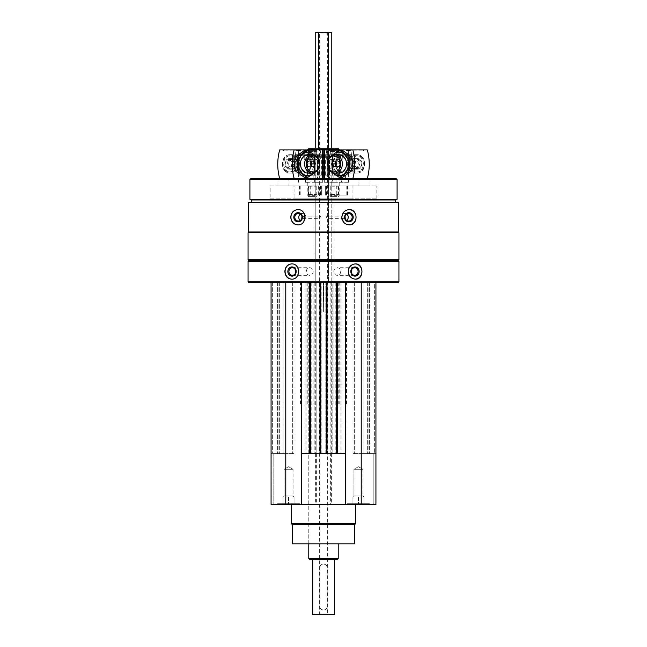 <?xml version="1.0" encoding="UTF-8"?>
<svg xmlns="http://www.w3.org/2000/svg" width="647" height="647" viewBox="0 0 647 647"><rect width="100%" height="100%" fill="white"/><g stroke="black" fill="none" stroke-linecap="round" stroke-linejoin="round"><path stroke-width="0.49" stroke-dasharray="3.23 2.43" d="M369.494 504.264L347.415 504.264L369.494 504.264L347.415 504.264L369.494 504.264L369.494 503.706L347.415 503.706L369.494 503.706L347.415 503.706L369.494 503.706L369.494 504.264M299.585 504.264L277.506 504.264L299.585 504.264L277.506 504.264L299.585 504.264L299.585 503.706L277.506 503.706L299.585 503.706L277.506 503.706L299.585 503.706L299.585 504.264M291.304 504.264L355.696 504.264L291.304 504.264M375.931 282.561L375.931 504.264L375.931 282.561L375.931 453.668L374.645 453.668L374.645 282.561L368.944 282.561L375.931 282.561L361.22 282.561L375.931 282.561L374.645 282.561L374.645 453.668L368.944 453.668L373.837 453.668L373.837 504.264L375.931 504.264L373.837 504.264L373.837 453.668L375.931 453.668L375.931 504.264L271.069 504.264L273.163 504.264L271.069 504.264L271.069 282.561L285.78 282.561L271.069 282.561L271.069 504.264L271.069 453.668L273.163 453.668L271.069 453.668L272.136 453.668L271.069 453.668L271.069 282.561M318.866 217.255L319.885 216.147C321.244 216.882 321.244 217.618 319.885 218.354L318.866 217.255M301.939 216.769A1.1 1.035 90 0 1 303.912 217.255A1.1 1.035 90 0 1 301.939 217.732M326.064 217.255L327.115 216.147C328.433 216.882 328.433 217.618 327.115 218.354L326.064 217.255M345.061 217.732A1.1 1.035 -90 0 1 343.088 217.255A1.1 1.035 -90 0 1 345.061 216.769M335.817 282.561L335.817 453.668L332.146 453.668L332.146 282.561L330.86 282.561L341.899 282.561L285.78 282.561L361.22 282.561L332.146 282.561L332.146 453.668L330.366 453.668L330.366 504.264M330.366 453.668L330.876 453.668L330.86 282.561L330.86 453.668L316.14 453.668L316.14 282.561L314.854 282.561L316.14 282.561L316.14 453.668L314.854 453.668L316.634 453.668L305.101 453.668L335.817 453.668M273.163 453.668L279.342 453.668L273.163 453.668L273.163 504.264L273.163 453.668M398.609 202.535L248.391 202.535M398.609 231.966L248.391 231.966M398.932 261.226L248.068 261.226M398.932 281.825L248.068 281.825M398.196 282.561L248.804 282.561M283.095 282.561L293.973 282.561L283.095 282.561L283.095 453.668L277.595 453.668L293.973 453.668L283.095 453.668L283.095 282.561M301.421 282.561L301.041 453.668L301.041 282.561L301.413 453.668L310.439 453.668L309.242 453.668L309.242 282.561L309.242 453.668L321.203 453.668L321.203 282.561L321.203 453.668L320.006 453.668L326.994 453.668L325.797 453.668L325.797 282.561L325.797 453.668L337.758 453.668L337.758 282.561L337.758 453.668L336.561 453.668L345.959 453.668L345.579 282.561M368.944 282.561L367.658 282.561L369.405 282.561L367.658 282.561L368.944 282.561L368.944 453.668L367.658 453.668L369.405 453.668L367.658 453.668L368.944 453.668L368.944 282.561M363.905 282.561L353.027 282.561L363.905 282.561L363.905 453.668L369.405 453.668L353.027 453.668L363.905 453.668L363.905 282.561M398.196 260.49L248.804 260.49M398.932 259.754L248.068 259.754M398.932 232.702L248.068 232.702M248.804 231.966L398.196 231.966L248.804 231.966M251.748 202.535L395.252 202.535L251.748 202.535M395.252 199.955L251.748 199.955M397.096 199.284L249.904 199.284M397.096 179.534L249.904 179.534M396.174 178.612L250.826 178.612M277.967 178.612L369.033 178.612L277.967 178.612L277.967 185.972L369.033 185.972L277.967 185.972M294.062 198.855L352.938 198.855L294.062 198.855L294.062 185.972L352.938 185.972L294.062 185.972M270.147 198.855L376.853 198.855L270.147 198.855L270.147 185.972L376.853 185.972L270.147 185.972M288.085 185.972L358.915 185.972L288.085 185.972L288.085 178.612L358.915 178.612L288.085 178.612M334.078 148.26L312.922 148.26L334.078 148.26L334.078 282.561L312.922 282.561L334.078 282.561M337.839 148.26L309.161 148.26M339.141 149.562L307.859 149.562L307.859 178.612L339.141 178.612L307.859 178.612L339.141 178.612L307.859 178.612L307.859 175.855L339.141 175.855L307.859 175.855L339.141 175.855L307.859 175.855L307.859 154.698L339.141 154.698L307.859 154.698M291.813 263.895A7.635 6.923 90 0 1 292.007 263.887A7.635 6.923 90 0 1 298.93 271.522A7.635 6.923 90 0 1 292.007 279.164A7.635 6.923 90 0 1 291.813 279.156M306.29 271.522A3.801 3.445 90 0 1 313.18 271.522A3.801 3.445 90 0 1 309.735 275.331A3.801 3.445 90 0 1 306.29 271.522M355.187 279.156A7.635 6.923 -90 0 1 354.993 279.164A7.635 6.923 -90 0 1 348.07 271.522A7.635 6.923 -90 0 1 354.993 263.887A7.635 6.923 -90 0 1 355.187 263.895M333.82 271.522A3.801 3.445 -90 0 1 340.71 271.522A3.801 3.445 -90 0 1 337.265 275.331A3.801 3.445 -90 0 1 333.82 271.522M297.968 209.62A7.635 7.174 90 0 1 298.121 209.612A7.635 7.174 90 0 1 305.303 217.255A7.635 7.174 90 0 1 298.121 224.889A7.635 7.174 90 0 1 297.968 224.881M300.37 214.076A3.801 3.575 90 0 1 305.918 217.255A3.801 3.575 90 0 1 300.37 220.425M349.032 224.881A7.635 7.174 -90 0 1 348.879 224.889A7.635 7.174 -90 0 1 341.697 217.255A7.635 7.174 -90 0 1 348.879 209.612A7.635 7.174 -90 0 1 349.032 209.62M346.63 220.425A3.801 3.575 -90 0 1 341.082 217.255A3.801 3.575 -90 0 1 346.63 214.076M361.22 282.561L361.22 504.264M311.183 282.561L311.183 453.668M316.634 453.668L316.634 504.264M285.78 282.561L285.78 504.264M279.342 282.561L279.342 453.668L279.342 282.561M293.973 282.561L293.973 453.668L293.973 282.561M310.439 282.561L310.439 453.668M320.006 282.561L320.006 453.668M326.994 282.561L326.994 453.668M336.561 282.561L336.561 453.668M367.658 282.561L367.658 453.668L367.658 282.561M353.027 282.561L353.027 453.668L353.027 282.561M375.931 453.668L374.864 453.668L375.931 453.668M331.369 453.668L331.369 504.264M315.631 453.668L315.631 504.264M354.774 543.82L292.226 543.82M308.781 282.561L338.219 282.561L308.781 282.561L308.781 543.82L338.219 543.82L308.781 543.82L308.781 403.995L313.091 403.995L313.091 282.561L346.501 282.561L313.091 282.561M354.774 524.499L292.226 524.499M355.696 523.577L291.304 523.577M333.909 282.561L333.909 403.995L338.219 403.995L308.781 403.995M312.922 282.561L312.922 148.26M333.909 403.995L339.764 403.995L339.764 282.561M339.764 403.995L300.499 403.995L307.236 403.995L307.236 282.561M307.236 403.995L313.091 403.995M299.027 504.264L278.056 504.264L299.027 504.264L299.585 503.706L299.027 504.264L278.056 504.264L299.027 504.264M293.067 469.301L284.017 469.301L293.067 469.301L293.067 495.909L284.017 495.909L293.067 495.909L294.062 496.904L285.78 496.904L294.062 496.904L291.304 496.904L294.062 496.904L294.062 504.264L283.022 504.264L294.062 504.264L294.062 496.904L283.022 496.904L294.062 496.904L291.304 496.904L294.062 496.904L294.062 504.264L294.062 496.904L293.067 495.909L284.017 495.909L293.067 495.909L293.067 469.301L284.017 469.301L293.067 469.301L288.546 466.697L293.067 469.301M288.546 496.904L288.546 504.264L283.022 504.264L288.546 504.264L288.546 496.904L291.304 496.904L283.022 496.904L283.022 504.264L283.022 496.904L288.546 496.904L288.546 504.264L288.546 496.904M368.944 504.264L347.973 504.264L368.944 504.264L369.494 503.706L368.944 504.264L347.973 504.264L368.944 504.264M283.022 496.904L285.78 496.904L283.022 496.904L283.022 504.264L283.022 496.904L284.017 495.909L283.022 496.904M362.983 469.301L353.933 469.301L362.983 469.301L362.983 495.909L353.933 495.909L362.983 495.909L363.978 496.904L355.696 496.904L363.978 496.904L361.22 496.904L363.978 496.904L363.978 504.264L352.938 504.264L363.978 504.264L363.978 496.904L352.938 496.904L363.978 496.904L361.22 496.904L363.978 496.904L363.978 504.264L363.978 496.904L362.983 495.909L353.933 495.909L362.983 495.909L362.983 469.301L353.933 469.301L362.983 469.301L358.454 466.697L362.983 469.301M358.454 496.904L358.454 504.264L352.938 504.264L358.454 504.264L358.454 496.904L361.22 496.904L352.938 496.904L352.938 504.264L352.938 496.904L358.454 496.904L358.454 504.264L358.454 496.904M352.938 496.904L355.696 496.904L352.938 496.904L352.938 504.264L352.938 496.904L353.933 495.909L352.938 496.904M351.297 150.314L348.684 150.314L351.297 150.314M351.297 155.741L348.684 155.87L351.297 155.741M334.952 182.292L324.131 182.292L334.952 182.292L334.952 178.612L367.294 178.612L334.952 178.612M336.909 178.612L336.909 182.292L348.976 182.292L348.976 178.612M324.301 182.292L324.301 178.612M341.6 178.612L334.087 178.612L334.087 182.292L341.6 182.292L341.6 178.612L332.809 178.612L332.809 149.91L364.221 149.91A3.308 2.693 90 0 1 362.36 150.832A3.308 2.693 90 0 1 360.5 149.91M324.131 182.292L324.131 178.612L332.348 178.612L332.348 182.292M334.087 182.292L336.909 182.292M348.976 182.292L341.6 182.292M351.62 149.91L348.288 149.91L351.62 149.91M327.851 149.91L342.853 149.91L327.851 149.91M332.809 178.612L324.899 178.612L324.899 149.91L332.809 149.91M324.899 149.91L324.026 149.91M367.294 149.91L364.221 149.91M348.393 182.292L348.393 149.91M357.265 173.097A9.195 7.473 -90 0 0 363.743 159.299A9.195 7.473 -90 0 0 350.795 159.299A9.195 7.473 -90 0 0 357.265 173.097M342.797 173.097A9.195 7.473 -90 0 0 349.275 159.299A9.195 7.473 -90 0 0 336.327 159.299A9.195 7.473 -90 0 0 342.797 173.097M324.131 178.612L324.899 178.612M334.087 178.612L332.348 178.612M330.463 159.849L339.635 159.849L330.463 159.849M327.851 159.849L342.853 159.849L327.851 159.849M356.691 172.102A8.201 6.664 -90 0 0 363.355 163.893A8.201 6.664 -90 0 0 356.691 155.692A8.201 6.664 -90 0 0 350.019 163.893A8.201 6.664 -90 0 0 356.691 172.102L343.379 172.102A8.201 6.664 -90 0 0 350.043 163.893A8.201 6.664 -90 0 0 343.379 155.692A8.201 6.664 -90 0 0 336.715 163.893A8.201 6.664 -90 0 0 343.379 172.102M355.098 163.893A5.241 4.262 -90 0 0 350.836 158.652A5.241 4.262 -90 0 0 346.574 163.893A5.241 4.262 -90 0 0 350.836 169.142A5.241 4.262 -90 0 0 355.098 163.893M362.069 163.893A5.241 4.262 -90 0 0 357.807 158.652A5.241 4.262 -90 0 0 353.545 163.893A5.241 4.262 -90 0 0 357.807 169.142A5.241 4.262 -90 0 0 362.069 163.893M364.366 163.893A8.071 6.559 -90 0 0 354.524 156.906A8.071 6.559 -90 0 0 354.524 170.889A8.071 6.559 -90 0 0 364.366 163.893M364.625 163.893A9.195 7.473 -90 0 0 357.144 154.698A9.195 7.473 -90 0 0 349.671 163.893A9.195 7.473 -90 0 0 357.144 173.097A9.195 7.473 -90 0 0 364.625 163.893M335.833 165.988L336.141 166.659L338.737 166.659L340.031 163.893L338.737 161.135L336.141 161.135L335.833 161.807M336.141 161.135L338.737 161.135M336.141 166.659L338.737 166.659M340.031 163.893L336.812 163.893M335.922 165.802A2.669 2.167 -90 0 0 338.276 166.36A2.669 2.167 -90 0 0 339.61 163.893A2.669 2.167 -90 0 0 338.276 161.435A2.669 2.167 -90 0 0 335.922 161.993M352.987 168.98A5.241 4.262 90 0 1 349.776 163.893A5.241 4.262 90 0 1 352.987 158.814L350.148 159.704C344.988 163.238 348.054 167.08 350.148 168.091A4.327 3.518 90 0 1 347.496 163.893A4.327 3.518 90 0 1 350.148 159.704A4.327 3.518 90 0 1 354.532 163.893A4.327 3.518 90 0 1 350.148 168.091L352.987 168.98A5.241 4.262 90 0 0 353.456 169.093L353.213 169.013C351.903 168.543 352.259 168.543 354.297 169.013L355.834 169.093A5.241 4.262 -90 0 0 356.295 168.98A5.241 4.262 -90 0 0 359.514 163.893A5.241 4.262 -90 0 0 356.295 158.814A5.241 4.262 -90 0 0 355.252 158.652A5.241 4.262 -90 0 0 350.998 163.537A5.241 4.262 -90 0 0 354.669 169.093L354.985 169.013C357.023 168.543 357.387 168.543 356.068 169.013L354.297 169.013M355.834 169.093L357.071 168.592L352.211 168.584L354.985 169.013M352.987 158.814A5.241 4.262 90 0 1 354.038 158.652A5.241 4.262 90 0 1 358.292 163.893A5.241 4.262 90 0 1 354.621 169.093M353.456 169.093L354.669 169.093M336.286 185.972L325.336 185.972L325.336 195.176L347.811 195.176L325.336 195.176L325.336 185.972L347.811 185.972L336.286 185.972L336.286 195.176M330.164 185.972L339.174 185.972L330.164 185.972M330.164 195.176L339.174 195.176L330.164 195.176M330.932 186.773L338.381 186.773L330.932 186.773M330.932 194.375L338.381 194.375L330.932 194.375M336.327 150.646L330.326 150.646L338.826 150.646L336.327 150.646L336.327 155.248L338.81 155.248L330.35 155.248L336.327 155.248M330.326 150.646L330.35 155.248M338.826 150.646L338.81 155.248M338.599 150.646L327.681 150.646L338.599 150.646M339.133 151.568L326.759 151.568L339.133 151.568M339.133 159.615L326.759 159.615L339.133 159.615M338.996 159.849L326.986 159.849L338.996 159.849M337.313 159.849L329.889 159.849L337.313 159.849M337.257 160.949L329.978 160.949L337.257 160.949M337.257 195.742L329.978 195.742L337.257 195.742M336.731 196.648L330.884 196.648L336.731 196.648M334.216 155.248L331.224 155.248L334.216 155.248M332.825 155.248L332.825 150.646M332.105 155.248L332.105 150.646M337.055 155.248L337.055 150.646M352.372 163.893A11.775 9.568 -90 0 0 338.017 153.703A11.775 9.568 -90 0 0 338.017 174.092A11.775 9.568 -90 0 0 352.372 163.893M350.278 163.893A9.195 7.473 -90 0 0 339.06 155.927A9.195 7.473 -90 0 0 339.06 171.859A9.195 7.473 -90 0 0 350.278 163.893M342.117 177.707L332.396 170.8L332.396 156.995L342.117 150.088M332.679 155.102A11.775 9.568 -90 0 0 330.763 158.005A11.775 9.568 -90 0 0 332.679 172.684M332.396 156.995L330.01 156.995L330.01 170.8L332.396 170.8M336.966 155.062A9.195 7.473 -90 0 0 331.571 163.893A9.195 7.473 -90 0 0 336.966 172.733M348.887 163.893A8.201 6.664 -90 0 0 342.214 155.692A8.201 6.664 -90 0 0 335.55 163.893A8.201 6.664 -90 0 0 342.214 172.102A8.201 6.664 -90 0 0 348.887 163.893M346.291 163.893A8.201 6.664 -90 0 0 339.626 155.692A8.201 6.664 -90 0 0 332.962 163.893A8.201 6.664 -90 0 0 339.626 172.102A8.201 6.664 -90 0 0 346.291 163.893M295.703 150.314L298.316 150.314L295.703 150.314M295.703 155.741L298.316 155.87L295.703 155.741M312.048 182.292L322.869 182.292L322.869 178.612L314.652 178.612L314.652 182.292L317.483 182.292L312.048 182.292L312.048 178.612L322.699 178.612L279.706 178.612L310.091 178.612L310.091 182.292L305.4 182.292L305.4 178.612L312.913 178.612L312.913 182.292M314.652 182.292L322.869 182.292M322.699 182.292L322.699 178.612M305.4 182.292L310.091 182.292M298.024 182.292L298.024 178.612M295.38 149.91L298.712 149.91L295.38 149.91M319.149 149.91L304.147 149.91L319.149 149.91M322.869 178.612L314.191 178.612L314.191 149.91L286.5 149.91A3.308 2.693 -90 0 1 284.64 150.832A3.308 2.693 -90 0 1 282.779 149.91L279.706 149.91M282.779 149.91L286.5 149.91M322.974 149.91L314.191 149.91M314.191 178.612L305.4 178.612M298.607 182.292L298.607 149.91M289.735 173.097A9.195 7.473 -90 0 1 283.257 159.299A9.195 7.473 -90 0 1 296.205 159.299A9.195 7.473 -90 0 1 289.735 173.097M304.203 173.097A9.195 7.473 -90 0 1 297.725 159.299A9.195 7.473 -90 0 1 310.673 159.299A9.195 7.473 -90 0 1 304.203 173.097M314.652 178.612L312.913 178.612M310.091 178.612L312.048 178.612M316.537 159.849L307.365 159.849L316.537 159.849M319.149 159.849L304.147 159.849L319.149 159.849M303.621 172.102A8.201 6.664 -90 0 1 296.957 163.893A8.201 6.664 -90 0 1 303.621 155.692A8.201 6.664 -90 0 1 310.285 163.893A8.201 6.664 -90 0 1 303.621 172.102L290.309 172.102A8.201 6.664 -90 0 1 283.645 163.893A8.201 6.664 -90 0 1 290.309 155.692A8.201 6.664 -90 0 1 296.981 163.893A8.201 6.664 -90 0 1 290.309 172.102M291.902 163.893A5.241 4.262 90 0 0 296.164 169.142A5.241 4.262 90 0 0 300.426 163.893A5.241 4.262 90 0 0 296.164 158.652A5.241 4.262 90 0 0 291.902 163.893M284.931 163.893A5.241 4.262 90 0 0 289.193 169.142A5.241 4.262 90 0 0 293.455 163.893A5.241 4.262 90 0 0 289.193 158.652A5.241 4.262 90 0 0 284.931 163.893M282.634 163.893A8.071 6.559 90 0 0 292.476 170.889A8.071 6.559 90 0 0 292.476 156.906A8.071 6.559 90 0 0 282.634 163.893M282.375 163.893A9.195 7.473 90 0 0 289.856 173.097A9.195 7.473 90 0 0 297.329 163.893A9.195 7.473 90 0 0 289.856 154.698A9.195 7.473 90 0 0 282.375 163.893M311.167 161.807L310.859 161.135L308.263 161.135L306.969 163.893L308.263 166.659L310.859 166.659L311.167 165.988M310.859 166.659L308.263 166.659M310.859 161.135L308.263 161.135M306.969 163.893L310.188 163.893M311.078 161.993A2.669 2.167 90 0 0 308.724 161.435A2.669 2.167 90 0 0 307.39 163.893A2.669 2.167 90 0 0 308.724 166.36A2.669 2.167 90 0 0 311.078 165.802M294.013 158.814A5.241 4.262 -90 0 1 297.224 163.893A5.241 4.262 -90 0 1 294.013 168.98L296.852 168.091C302.012 164.556 298.946 160.715 296.852 159.704A4.327 3.518 -90 0 1 299.504 163.893A4.327 3.518 -90 0 1 296.852 168.091A4.327 3.518 -90 0 1 292.468 163.893A4.327 3.518 -90 0 1 296.852 159.704L294.013 158.814A5.241 4.262 -90 0 0 293.544 158.701L293.787 158.782C295.097 159.243 294.741 159.243 292.703 158.782L291.166 158.701A5.241 4.262 90 0 0 290.705 158.814A5.241 4.262 90 0 0 287.486 163.893A5.241 4.262 90 0 0 290.705 168.98A5.241 4.262 90 0 0 291.748 169.142A5.241 4.262 90 0 0 296.002 164.257A5.241 4.262 90 0 0 292.331 158.701L292.015 158.782C289.977 159.243 289.613 159.243 290.932 158.782L292.703 158.782M291.166 158.701L289.929 159.202L294.789 159.202L292.015 158.782M294.013 168.98A5.241 4.262 -90 0 1 292.962 169.142A5.241 4.262 -90 0 1 288.708 163.893A5.241 4.262 -90 0 1 292.379 158.701M293.544 158.701L292.331 158.701M308.312 195.176L321.664 195.176L308.312 195.176L308.312 185.972L321.664 185.972L320.055 185.972L320.055 195.176M308.312 185.972L320.055 185.972M308.012 185.972L317.022 185.972L308.012 185.972M308.012 195.176L317.022 195.176L308.012 195.176M308.773 186.773L316.221 186.773L308.773 186.773M308.773 194.375L316.221 194.375L308.773 194.375M308.19 150.646L316.674 150.646L308.174 150.646L316.674 150.646L308.19 150.646L308.19 155.248L316.65 155.248L308.19 155.248M316.44 150.646L305.521 150.646L316.44 150.646M316.981 151.568L304.6 151.568L316.981 151.568M316.981 159.615L304.6 159.615L316.981 159.615M316.844 159.849L304.834 159.849L316.844 159.849M315.154 159.849L307.729 159.849L315.154 159.849M315.105 160.949L307.826 160.949L315.105 160.949M315.105 195.742L307.826 195.742L315.105 195.742M314.579 196.648L308.724 196.648L314.579 196.648M309.072 155.248L312.064 155.248L309.072 155.248M316.65 155.248L316.65 150.646M314.175 155.248L314.175 150.646M309.945 155.248L309.945 150.646M310.673 155.248L310.673 150.646M314.895 155.248L314.895 150.646M294.636 163.893A11.775 9.568 90 0 0 308.983 174.092A11.775 9.568 90 0 0 308.983 153.703A11.775 9.568 90 0 0 294.636 163.893M296.722 163.893A9.195 7.473 90 0 0 307.94 171.859A9.195 7.473 90 0 0 307.94 155.927A9.195 7.473 90 0 0 296.722 163.893M304.883 150.088L314.604 156.995L314.604 170.8L304.883 177.707M314.321 172.684A11.775 9.568 90 0 0 316.237 169.781A11.775 9.568 90 0 0 314.321 155.102M314.604 170.8L316.99 170.8L316.99 156.995L314.604 156.995M310.034 172.733A9.195 7.473 90 0 0 315.429 163.893A9.195 7.473 90 0 0 310.034 155.062M298.113 163.893A8.201 6.664 90 0 0 304.786 172.102A8.201 6.664 90 0 0 311.45 163.893A8.201 6.664 90 0 0 304.786 155.692A8.201 6.664 90 0 0 298.113 163.893M300.709 163.893A8.201 6.664 90 0 0 307.374 172.102A8.201 6.664 90 0 0 314.038 163.893A8.201 6.664 90 0 0 307.374 155.692A8.201 6.664 90 0 0 300.709 163.893M328.102 32.35L318.898 32.35L328.102 32.35L327.366 33.086L319.634 33.086L327.366 33.086L327.366 613.914L319.634 613.914L327.366 613.914L328.102 614.65L318.898 614.65L328.102 614.65M318.898 614.65L319.634 613.914L319.634 33.086L318.898 32.35M312.461 559.453L334.539 559.453L312.461 559.453M334.539 614.65L312.461 614.65M319.82 606.368L319.82 567.734C319.594 562.987 327.398 562.987 327.18 567.734A3.68 3.68 0 0 0 323.5 564.055A3.68 3.68 0 0 0 319.82 567.734L319.82 606.368A3.68 3.68 0 0 0 323.5 610.048A3.68 3.68 0 0 0 327.18 606.368C327.406 611.116 319.602 611.116 319.82 606.368M327.18 606.368L327.18 567.734L327.18 606.368M331.782 148.26L331.782 282.561L331.782 32.35L328.466 32.35L328.466 282.561L331.782 282.561L315.218 282.561L328.466 282.561L328.466 148.26M328.466 32.35L315.218 32.35L315.218 282.561L315.218 148.26M337.297 559.453L309.703 559.453M338.219 558.539L308.781 558.539M323.629 282.561L323.629 312L323.371 282.561M323.629 312L323.702 282.561M323.702 312L323.298 282.561M322.974 154.698L298.663 154.698L314.393 154.698L314.393 175.855L298.663 175.855L322.974 175.855M324.026 154.698L348.337 154.698L321.664 154.698L321.664 175.855L314.393 175.855M321.664 154.698L314.393 154.698M323.5 154.698L323.5 175.855L321.664 175.855M325.336 154.698L325.336 175.855L323.5 175.855M332.607 154.698L332.607 175.855L325.336 175.855M332.607 175.855L324.026 175.855M339.141 154.698L339.141 149.91M301.421 175.855L345.579 175.855L301.421 175.855L301.421 178.612L345.579 178.612L301.421 178.612M340.953 282.561L340.953 453.668M331.693 282.561L331.693 453.668M327.794 282.561L327.794 453.668M319.206 282.561L319.206 453.668M315.307 282.561L315.307 453.668M306.047 282.561L306.047 453.668M314.854 282.561L314.854 453.668L314.854 282.561M272.355 282.561L272.355 453.668L272.355 282.561M278.056 282.561L278.056 453.668L278.056 282.561M292.355 282.561L292.355 453.668L292.355 282.561M310.067 282.561L310.067 453.668M309.606 282.561L309.606 453.668M309.978 282.561L309.978 453.668M320.467 282.561L320.467 453.668M320.831 282.561L320.831 453.668M320.37 282.561L320.37 453.668M326.63 282.561L326.63 453.668M326.169 282.561L326.169 453.668M326.533 282.561L326.533 453.668M337.022 282.561L337.022 453.668M337.394 282.561L337.394 453.668M336.933 282.561L336.933 453.668M345.959 282.561L345.959 453.668L345.959 282.561M354.645 282.561L354.645 453.668L354.645 282.561M333.82 178.612L333.82 149.91M357.791 168.188A4.327 3.518 90 0 1 354.815 163.068A4.327 3.518 90 0 1 359.134 159.704A4.327 3.518 90 0 1 361.786 163.893A4.327 3.518 90 0 1 359.134 168.091A4.327 3.518 90 0 1 357.791 168.188M354.063 163.893A3.971 3.227 90 0 1 349.226 167.33A3.971 3.227 90 0 1 349.226 160.464A3.971 3.227 90 0 1 354.063 163.893M361.673 163.893A3.971 3.227 90 0 1 356.837 167.33A3.971 3.227 90 0 1 356.837 160.464A3.971 3.227 90 0 1 361.673 163.893M326.581 185.972L326.581 195.176M328.611 185.972L328.611 195.176M346.8 185.972L346.8 195.176M347.585 185.972L347.585 195.176M338.688 185.972L338.688 195.176M326.945 185.972L326.945 195.176M322.101 178.612L322.101 149.91M313.18 178.612L313.18 149.91M289.209 159.607A4.327 3.518 -90 0 1 292.185 164.726A4.327 3.518 -90 0 1 287.866 168.091A4.327 3.518 -90 0 1 285.214 163.893A4.327 3.518 -90 0 1 287.866 159.704A4.327 3.518 -90 0 1 289.209 159.607M292.937 163.893A3.971 3.227 -90 0 1 297.774 160.464A3.971 3.227 -90 0 1 297.774 167.33A3.971 3.227 -90 0 1 292.937 163.893M285.327 163.893A3.971 3.227 -90 0 1 290.163 160.464A3.971 3.227 -90 0 1 290.163 167.33A3.971 3.227 -90 0 1 285.327 163.893M299.415 185.972L299.415 195.176M300.2 185.972L300.2 195.176M318.389 185.972L318.389 195.176M320.419 185.972L320.419 195.176M321.664 185.972L321.664 195.176L321.664 185.972M310.714 185.972L310.714 195.176M318.534 32.35L318.534 148.26M310.245 154.698L310.245 175.855M317.491 154.698L317.491 175.855L317.491 154.698M318.421 154.698L318.421 175.855M319.294 154.698L319.294 175.855M327.705 154.698L327.705 175.855M328.579 154.698L328.579 175.855M329.509 154.698L329.509 175.855L329.509 154.698M336.755 154.698L336.755 175.855M302.877 218.354L319.885 218.354M302.877 216.147L319.885 216.147M344.123 216.147L327.115 216.147M344.123 218.354L327.115 218.354M352.938 198.855L352.938 185.972M358.915 185.972L358.915 178.612M369.033 185.972L369.033 178.612M376.853 198.855L376.853 185.972M292.347 275.331L309.735 275.331M292.347 267.721L309.735 267.721M354.653 267.721L337.265 267.721M354.653 275.331L337.265 275.331M298.396 221.056L302.343 221.056M298.396 213.445L302.343 213.445M348.604 213.445L344.657 213.445M348.604 221.056L344.657 221.056M341.899 282.561L341.899 453.668M305.101 282.561L305.101 453.668M277.595 282.561L277.595 453.668L277.595 282.561M369.405 282.561L369.405 453.668L369.405 282.561M338.219 282.561L338.219 403.995M346.501 403.995L346.501 282.561M300.499 403.995L300.499 282.561M277.506 503.706L278.056 504.264L277.506 503.706M288.546 466.697L284.017 469.301L284.017 495.909L284.017 469.301L288.546 466.697M347.415 503.706L347.973 504.264L347.415 503.706M358.454 466.697L353.933 469.301L353.933 495.909L353.933 469.301L358.454 466.697M351.572 155.717L351.968 149.91M348.684 155.87L348.288 149.91M362.36 150.832L347.892 150.832M329.517 159.849L329.517 182.292M339.635 159.849L339.635 182.292M326.298 149.91L326.298 159.849M342.853 149.91L342.853 159.849M356.691 155.692L351.345 155.692M349.792 155.692L343.379 155.692M357.807 158.652L350.836 158.652M357.807 169.142L350.836 169.142M357.144 154.698L339.044 154.698M357.144 173.097L339.044 173.097M356.295 168.98L359.134 168.091C360.816 167.444 361.713 166.044 361.827 163.893C361.713 161.75 360.816 160.351 359.134 159.704L356.295 158.814M354.038 158.652L355.252 158.652M347.811 185.972L347.811 195.176M339.174 195.176L338.381 194.375L338.381 186.773L339.174 185.972M329.978 195.176L330.779 194.375L330.779 186.773L329.978 185.972M327.681 150.646L326.759 151.568L326.986 159.849M341.479 150.646L342.4 151.568L342.166 159.849M338.276 196.648L339.174 195.742L339.271 159.849M330.884 196.648L329.978 195.742L329.889 159.849M330.9 155.248L334.58 157.375L338.26 155.248M342.214 155.692L339.626 155.692M342.214 172.102L339.626 172.102M298.316 155.87L298.712 149.91M295.428 155.717L295.032 149.91M299.108 150.832L284.64 150.832M307.365 159.849L307.365 182.292M317.483 159.849L317.483 182.292M304.147 149.91L304.147 159.849M320.702 149.91L320.702 159.849M303.621 155.692L297.208 155.692M295.655 155.692L290.309 155.692M289.193 169.142L296.164 169.142M289.193 158.652L296.164 158.652M289.856 173.097L307.956 173.097M289.856 154.698L307.956 154.698M290.705 158.814L287.866 159.704C286.184 160.351 285.287 161.75 285.173 163.893C285.287 166.044 286.184 167.444 287.866 168.091L290.705 168.98M292.962 169.142L291.748 169.142M299.189 185.972L299.189 195.176M317.022 195.176L316.221 194.375L316.221 186.773L317.022 185.972M307.826 195.176L308.619 194.375L308.619 186.773L307.826 185.972M305.521 150.646L304.6 151.568L304.834 159.849M319.319 150.646L320.241 151.568L320.014 159.849M316.116 196.648L317.022 195.742L317.111 159.849M308.724 196.648L307.826 195.742L307.729 159.849M308.74 155.248L312.42 157.375L316.1 155.248M304.786 172.102L307.374 172.102M304.786 155.692L307.374 155.692M317.572 154.698L317.572 175.855M317.062 154.698L317.062 175.855M329.938 154.698L329.938 175.855M329.428 154.698L329.428 175.855M298.663 154.698L298.663 175.855M348.337 154.698L348.337 175.855M345.579 175.855L345.579 178.612"/><path stroke-width="0.97" d="M271.069 282.561L271.069 504.264L375.931 504.264L375.931 282.561M301.939 217.732A1.1 1.035 90 0 1 301.939 216.769M345.061 216.769A1.1 1.035 -90 0 1 345.061 217.732M248.391 202.535L398.609 202.535L398.609 231.966L248.391 231.966L248.391 202.535M297.814 209.612C293.503 210.073 291.15 212.62 290.77 217.255C291.158 221.881 293.503 224.428 297.814 224.889C307.196 225.35 307.22 209.167 297.814 209.612M349.186 209.612C344.786 210.073 342.352 212.62 341.883 217.255C342.36 221.881 344.794 224.428 349.186 224.889C358.284 225.35 358.309 209.167 349.186 209.612M248.068 261.226L398.932 261.226L398.932 281.825L248.068 281.825L248.068 261.226L248.804 260.49L398.196 260.49L398.932 261.226M291.619 263.887C287.478 264.348 285.222 266.896 284.866 271.522C285.222 276.156 287.478 278.703 291.619 279.164C300.709 279.625 300.734 263.442 291.619 263.887M355.381 263.887C351.127 264.348 348.765 266.896 348.296 271.522C348.765 276.156 351.127 278.703 355.381 279.164C364.115 279.625 364.132 263.442 355.381 263.887M248.068 281.825L248.804 282.561L398.196 282.561L398.932 281.825M248.068 259.754L398.932 259.754L398.932 232.702L248.068 232.702L248.068 259.754L248.804 260.49M248.804 231.966L248.068 232.702M251.748 202.535L251.748 199.955L395.252 199.955L397.096 199.284L397.096 179.534L249.904 179.534L249.904 199.284L397.096 199.284M251.748 199.955L249.904 199.284M249.904 179.534L250.826 178.612L396.174 178.612L397.096 179.534M309.161 148.26L337.839 148.26L339.141 149.562L307.859 149.562L309.161 148.26M291.813 279.156A7.635 6.923 90 0 1 285.092 271.522A7.635 6.923 90 0 1 291.813 263.895M287.842 271.522A4.602 4.165 90 0 1 294.094 267.543A4.602 4.165 90 0 1 294.094 275.509A4.602 4.165 90 0 1 287.842 271.522M288.902 271.522A3.801 3.445 90 0 1 295.792 271.522A3.801 3.445 90 0 1 292.347 275.331A3.801 3.445 90 0 1 288.902 271.522M355.187 263.895A7.635 6.923 -90 0 1 361.908 271.522A7.635 6.923 -90 0 1 355.187 279.156M350.82 271.522A4.602 4.165 -90 0 1 357.071 267.543A4.602 4.165 -90 0 1 357.071 275.509A4.602 4.165 -90 0 1 350.82 271.522M351.208 271.522A3.801 3.445 -90 0 1 358.098 271.522A3.801 3.445 -90 0 1 354.653 275.331A3.801 3.445 -90 0 1 351.208 271.522M297.968 224.881A7.635 7.174 90 0 1 290.948 217.255A7.635 7.174 90 0 1 297.968 209.62M293.803 217.255A4.602 4.319 90 0 1 300.289 213.267A4.602 4.319 90 0 1 300.289 221.234A4.602 4.319 90 0 1 293.803 217.255M294.822 217.255A3.801 3.575 90 0 1 298.396 213.445A3.801 3.575 90 0 1 301.971 217.255A3.801 3.575 90 0 1 298.396 221.056A3.801 3.575 90 0 1 294.822 217.255M300.37 220.425A3.801 3.575 90 0 1 300.37 214.076M349.032 209.62A7.635 7.174 -90 0 1 356.052 217.246A7.635 7.174 -90 0 1 349.032 224.881M344.552 217.255A4.602 4.319 -90 0 1 351.038 213.267A4.602 4.319 -90 0 1 351.038 221.234A4.602 4.319 -90 0 1 344.552 217.255M345.029 217.255A3.801 3.575 -90 0 1 348.604 213.445A3.801 3.575 -90 0 1 352.178 217.255A3.801 3.575 -90 0 1 348.604 221.056A3.801 3.575 -90 0 1 345.029 217.255M346.63 214.076A3.801 3.575 -90 0 1 346.63 220.425M285.78 282.561L285.78 504.264M301.421 282.561L301.421 504.264M310.439 282.561L310.439 453.668M320.006 282.561L320.006 453.668M326.994 282.561L326.994 453.668M336.561 282.561L336.561 453.668M345.579 282.561L345.579 504.264M361.22 282.561L361.22 504.264M301.421 453.668L345.579 453.668M301.591 453.668L301.591 504.264M345.409 453.668L345.409 504.264M354.774 524.499L292.226 524.499L292.226 543.82L354.774 543.82L354.774 524.499L355.696 523.577L355.696 504.264M292.226 524.499L291.304 523.577L355.696 523.577M291.304 523.577L291.304 504.264M324.026 149.91L324.026 178.612L324.026 149.91L346.032 149.91A3.308 2.693 -90 0 0 347.892 150.832A3.308 2.693 -90 0 0 349.752 149.91L346.032 149.91M367.294 178.612A44.158 35.884 90 0 0 367.294 149.91L349.752 149.91M352.825 178.612A44.158 35.884 -90 0 0 352.825 149.91M342.36 163.893A9.195 7.473 -90 0 0 334.879 154.698A9.195 7.473 -90 0 0 327.406 163.893A9.195 7.473 -90 0 0 334.879 173.097A9.195 7.473 -90 0 0 342.36 163.893M340.783 163.893A8.071 6.559 -90 0 0 330.94 156.906A8.071 6.559 -90 0 0 330.94 170.889A8.071 6.559 -90 0 0 340.783 163.893M332.93 161.135L335.518 161.135L332.93 161.135L331.636 163.893L332.93 166.659L335.518 166.659L336.812 163.893L335.518 161.135M335.833 161.807L334.847 163.893L331.636 163.893M335.518 166.659L332.93 166.659M334.847 163.893L335.833 165.988M335.922 161.993A2.669 2.167 -90 0 0 335.922 165.802M339.732 150.088L342.117 150.088L351.831 156.995L352.453 163.893L351.831 170.8L342.117 177.707L339.732 177.707L349.453 170.8L349.453 156.995L339.732 150.088L331.879 155.353M332.679 172.684A11.775 9.568 -90 0 0 342.959 174.641A11.775 9.568 -90 0 0 348.62 163.893A11.775 9.568 -90 0 0 342.959 153.153A11.775 9.568 -90 0 0 332.679 155.102M331.393 172.037L339.732 177.707M336.966 172.733A9.195 7.473 -90 0 0 346.525 163.893A9.195 7.473 -90 0 0 336.966 155.062M349.453 156.995L351.831 156.995M349.453 170.8L351.831 170.8M300.968 149.91L297.248 149.91A3.308 2.693 90 0 0 299.108 150.832A3.308 2.693 90 0 0 300.968 149.91L322.974 149.91L322.974 178.612L322.974 149.91M297.248 149.91L279.706 149.91A44.158 35.884 -90 0 0 279.706 178.612M294.175 149.91A44.158 35.884 90 0 0 294.175 178.612M304.64 163.893A9.195 7.473 90 0 0 312.121 173.097A9.195 7.473 90 0 0 319.594 163.893A9.195 7.473 90 0 0 312.121 154.698A9.195 7.473 90 0 0 304.64 163.893M306.217 163.893A8.071 6.559 90 0 0 316.06 170.889A8.071 6.559 90 0 0 316.06 156.906A8.071 6.559 90 0 0 306.217 163.893M314.07 166.659L311.482 166.659L314.07 166.659L315.364 163.893L314.07 161.135L311.482 161.135L310.188 163.893L311.482 166.659M311.167 165.988L312.153 163.893L315.364 163.893M311.482 161.135L314.07 161.135M312.153 163.893L311.167 161.807M311.078 165.802A2.669 2.167 90 0 0 311.078 161.993M307.268 177.707L304.883 177.707L295.169 170.8L294.547 163.893L295.169 156.995L304.883 150.088L307.268 150.088L297.547 156.995L297.547 170.8L307.268 177.707L315.121 172.442M314.321 155.102A11.775 9.568 90 0 0 304.041 153.153A11.775 9.568 90 0 0 298.38 163.893A11.775 9.568 90 0 0 304.041 174.641A11.775 9.568 90 0 0 314.321 172.684M315.607 155.757L307.268 150.088M310.034 155.062A9.195 7.473 90 0 0 300.475 163.893A9.195 7.473 90 0 0 310.034 172.733M297.547 170.8L295.169 170.8M297.547 156.995L295.169 156.995M334.539 559.453L334.539 614.65L312.461 614.65L312.461 559.453M315.218 148.26L315.218 32.35L331.782 32.35L331.782 148.26M338.219 558.539L308.781 558.539L309.703 559.453L337.297 559.453L338.219 558.539L338.219 543.82M308.781 558.539L308.781 543.82M322.974 175.855L324.026 175.855M322.974 154.698L324.026 154.698M309.703 282.561L309.703 453.668M320.742 282.561L320.742 453.668M326.258 282.561L326.258 453.668M337.297 282.561L337.297 453.668M324.77 178.612L324.77 149.91M324.382 178.612L324.382 149.91M322.618 178.612L322.618 149.91M322.23 178.612L322.23 149.91M328.466 32.35L328.466 148.26M318.534 32.35L318.534 148.26M398.196 260.49L398.932 259.754M398.196 231.966L398.932 232.702M395.252 202.535L395.252 199.955M339.044 154.698L334.879 154.698M339.044 173.097L334.879 173.097M307.956 173.097L312.121 173.097M307.956 154.698L312.121 154.698"/></g></svg>
